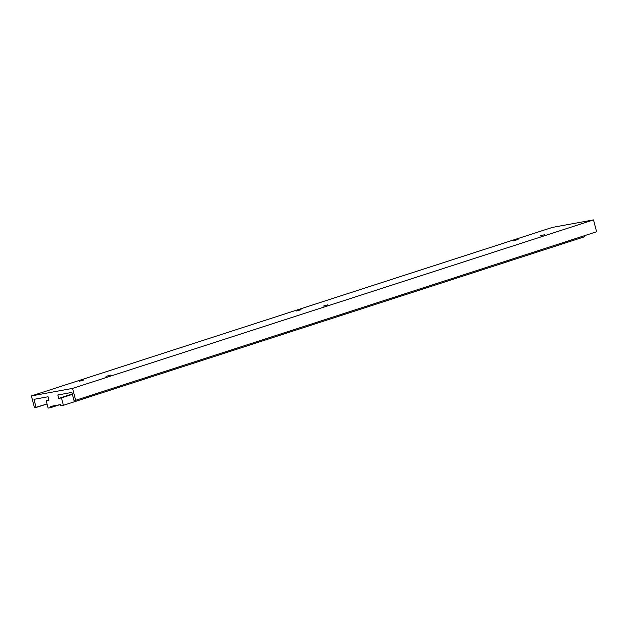<?xml version="1.0" encoding="UTF-8"?>
<svg xmlns="http://www.w3.org/2000/svg" width="628" height="628" viewBox="0 0 628 628"><rect width="100%" height="100%" fill="white"/><g stroke="black" fill="none" stroke-linecap="round" stroke-linejoin="round"><path stroke-width="0.94" d="M544.743 234.644L540.182 235.947L544.743 234.644M327.667 304.855L323.114 306.158L327.667 304.855M110.599 375.073L106.046 376.376L110.599 375.073M518.147 239.496L513.594 240.799L518.147 239.496M301.079 309.706L296.526 311.009L301.079 309.706M84.011 379.924L79.458 381.227L84.011 379.924M596.6 231.771L593.531 219.894L72.565 388.402L75.635 400.287L596.6 231.771L75.635 400.287L74.002 400.578L71.89 392.414L57.831 394.981L58.718 398.395L61.465 397.893L63.389 405.319L60.838 405.782L60.531 404.597L50.342 406.457L50.648 407.643L48.105 408.106L46.182 400.68L48.843 399.824L46.182 400.68L48.105 408.106L50.648 407.643L50.342 406.457L60.531 404.597L60.838 405.782L63.389 405.319L584.354 236.811L63.389 405.319L61.465 397.893L72.393 394.36L58.718 398.395L72.299 393.999L58.718 398.395L57.831 394.981L71.89 392.414L74.002 400.578L75.635 400.287L72.565 388.402L31.4 395.915L552.365 227.407L593.531 219.894L72.565 388.402L31.4 395.915L34.469 407.792L47.029 403.961L36.102 407.501L33.99 399.329L48.05 396.763L48.937 400.177L46.182 400.68L48.937 400.177L48.05 396.763L33.99 399.329L36.102 407.501L34.469 407.792L31.4 395.915L552.365 227.407L593.531 219.894L596.6 231.771M59.479 404.785L50.648 407.643L59.479 404.785M584.354 236.811L584.095 235.822L584.354 236.811"/></g></svg>
